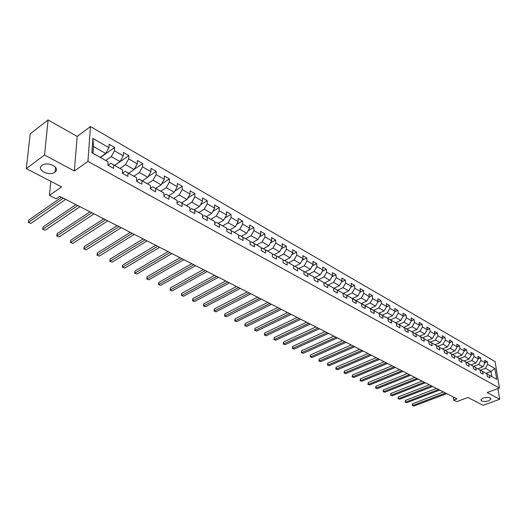 <?xml version="1.0" encoding="UTF-8"?>
<svg xmlns="http://www.w3.org/2000/svg" width="526" height="526" viewBox="0 0 526 526"><rect width="100%" height="100%" fill="white"/><g stroke="black" fill="none" stroke-linecap="round" stroke-linejoin="round"><path stroke-width="0.79" d="M54.895 172.18C49.293 176.644 35.906 169.786 41.988 165.466L42.06 165.414C47.682 160.89 61.036 167.794 55.066 172.041L54.895 172.18M488.582 400.865C483.986 401.995 481.422 401.621 480.889 399.734L483.19 398.018C487.786 396.88 490.363 397.248 490.916 399.129L488.582 400.865M48.103 119.948L30.212 133.841L26.3 168.616L44.539 155.006L74.357 171.009L87.927 161.357L90.479 126.562L77.177 136.418L48.103 119.948L44.539 155.006M87.927 161.357L499.483 388.017L495.058 361.572L90.479 126.562M499.483 388.017L487.181 392.567L499.7 399.287L497.925 388.596M499.7 399.287L483.059 405.309L467.956 397.485L456.759 401.64L453.695 400.089L456.976 398.866L59.721 196.369L56.183 198.835L49.47 195.435L61.581 186.894L26.3 168.616M100.229 157.333L105.7 153.46L93.45 146.53L92.971 153.27L108.08 161.791L107.869 165.23L113.498 168.366L113.688 164.934L122.558 169.898L122.38 173.31L127.871 176.368L128.035 172.962L136.688 177.808L136.543 181.194L141.902 184.179L142.027 180.799L150.475 185.527L150.37 188.893L155.597 191.806L155.696 188.446L163.941 193.062L163.862 196.408L168.971 199.249L169.037 195.915L177.098 200.426L177.045 203.746L182.035 206.521L182.075 203.214L189.945 207.619L189.919 210.913L194.798 213.628L194.811 210.341L202.503 214.647L202.503 217.922L207.27 220.572L207.257 217.31L214.779 221.518L214.805 224.766L219.46 227.357L219.421 224.115L226.778 228.231L226.824 231.46L231.381 233.998L231.322 230.776L238.515 234.806L238.587 238.008L243.038 240.487L242.959 237.292L249.995 241.23L250.087 244.412L254.446 246.839L254.341 243.663L261.225 247.516L261.343 250.678L265.604 253.052L265.479 249.903L272.218 253.67L272.356 256.806L276.525 259.134L276.387 256.004L282.981 259.693L283.133 262.809L287.222 265.084L287.058 261.974L293.515 265.591L293.686 268.687L297.69 270.916L297.512 267.826L303.837 271.37L304.021 274.44L307.94 276.623L307.749 273.559L313.943 277.024L314.147 280.075L317.987 282.212L317.776 279.175L323.845 282.567L324.069 285.598L327.829 287.696L327.599 284.671L333.55 288.005L333.786 291.01L337.475 293.061L337.232 290.063L343.064 293.324L343.314 296.316L346.93 298.327L346.673 295.349L352.387 298.544L352.65 301.516L356.194 303.489L355.924 300.524L361.533 303.666L361.809 306.612L365.287 308.545L365.005 305.606L370.501 308.683L370.791 311.616L374.196 313.509L373.901 310.59L379.299 313.608L379.601 316.52L382.941 318.381L382.632 315.475L387.925 318.44L388.241 321.327L391.522 323.155L391.199 320.275L396.394 323.181L396.722 326.048L399.938 327.843L399.609 324.976L404.704 327.829L405.04 330.683L408.202 332.445L407.86 329.598L412.864 332.399L413.212 335.233L416.316 336.956L415.961 334.135L420.872 336.883L421.234 339.697L424.278 341.394L423.917 338.586L428.743 341.282L429.104 344.083L432.096 345.746L431.728 342.959L436.462 345.608L436.836 348.383L439.775 350.02L439.401 347.252L444.049 349.856L444.437 352.617L447.324 354.222L446.936 351.467L451.505 354.024L451.9 356.773L454.734 358.351L454.339 355.615L458.83 358.127L459.231 360.849L462.019 362.401L461.611 359.685L466.029 362.158L466.437 364.866L469.172 366.385L468.765 363.69L473.104 366.116L473.518 368.805L476.208 370.304L475.793 367.621L480.054 370.008L480.481 372.684L483.124 374.157L482.697 371.488L486.892 373.835L487.326 376.491L489.923 377.944L489.496 375.288L496.768 379.364L494.953 368.483L491.008 371.415L485.439 368.266L480.455 370.186M108.08 161.791L91.886 152.731L92.905 138.456L108.935 147.628L109.138 144.269L114.681 147.458L100.492 157.478M494.953 368.483L487.707 364.34L487.286 361.73L484.696 360.238L485.123 362.855L480.942 360.468L480.527 357.844L477.897 356.326L478.312 358.962L474.064 356.529L473.65 353.886L470.98 352.348L471.388 354.997L467.068 352.525L466.661 349.869L463.939 348.304L464.34 350.967L459.948 348.455L459.546 345.779L456.785 344.188L457.173 346.871L452.702 344.313L452.314 341.617L449.5 340L449.888 342.696L445.331 340.092L444.95 337.383L442.09 335.739L442.465 338.455L437.836 335.805L437.461 333.076L434.542 331.4L434.917 334.135L430.202 331.433L429.834 328.691L426.869 326.981L427.224 329.736L422.431 326.988L422.076 324.226L419.051 322.491L419.4 325.259L414.514 322.458L414.166 319.683L411.089 317.914L411.431 320.696L406.453 317.849L406.118 315.054L402.982 313.253L403.317 316.054L398.248 313.154L397.926 310.34L394.73 308.506L395.052 311.326L389.884 308.368L389.569 305.534L386.321 303.666L386.63 306.507L381.363 303.495L381.061 300.642L377.747 298.735L378.043 301.595L372.684 298.531L372.395 295.658L369.015 293.712L369.298 296.592L363.834 293.469L363.558 290.576L360.113 288.596L360.382 291.489L354.813 288.307L354.55 285.394L351.039 283.376L351.296 286.295L345.615 283.041L345.365 280.115L341.782 278.057L342.031 280.989L336.232 277.675L335.996 274.73L332.347 272.626L332.577 275.585L326.666 272.198L326.442 269.233L322.721 267.09L322.938 270.068L316.902 266.616L316.698 263.631L312.898 261.442L313.095 264.44L306.941 260.916L306.75 257.911L302.871 255.682L303.055 258.693L296.776 255.103L296.605 252.072L292.64 249.797L292.811 252.828L286.4 249.16L286.243 246.115L282.199 243.788L282.35 246.845L275.802 243.097L275.663 240.034L271.534 237.66L271.666 240.73L264.979 236.91L264.861 233.82L260.64 231.394L260.751 234.491L253.92 230.579L253.821 227.469L249.515 224.996L249.607 228.113L242.624 224.115L242.545 220.986L238.146 218.454L238.212 221.597L231.078 217.514L231.026 214.358L226.522 211.774L226.575 214.937L219.276 210.762L219.243 207.586L214.641 204.943L214.667 208.125L207.211 203.858L207.198 200.662L202.497 197.954L202.497 201.162L194.87 196.796L194.883 193.575L190.07 190.813L190.05 194.035L182.246 189.57L182.285 186.329L177.361 183.502L177.308 186.75L169.326 182.18L169.392 178.919L164.355 176.019L164.276 179.294L156.097 174.612L156.196 171.331L151.034 168.366L150.929 171.66L142.559 166.867L142.684 163.56L137.404 160.522L137.266 163.842L128.692 158.937L128.85 155.604L123.439 152.494L123.275 155.834L114.49 150.811L114.681 147.458M122.558 169.898L110.874 163.29L107.994 165.302M105.785 160.456L111.269 156.61L120.073 161.594L114.596 165.374M110.874 163.29L113.688 164.934M114.49 150.811L111.269 156.61M123.275 155.834L120.073 161.594M136.688 177.808L125.181 171.298L122.387 173.199M120.027 168.419L125.51 164.664L134.104 169.53L128.627 173.225M125.181 171.298L128.035 172.962M128.692 158.937L125.51 164.664M137.266 163.842L134.104 169.53M150.475 185.527L139.147 179.116L136.563 180.839M133.926 176.203L139.41 172.528L147.799 177.275L142.322 180.898M139.147 179.116L142.027 180.799M142.559 166.867L139.41 172.528M150.929 171.66L147.799 177.275M163.941 193.062L152.777 186.75L150.39 188.301M147.504 183.798L152.981 180.208L161.173 184.843L155.703 188.387M152.777 186.75L155.696 188.446M156.097 174.612L152.981 180.208M164.276 179.294L161.173 184.843M177.098 200.426L166.091 194.206L163.882 195.606M160.765 191.221L166.236 187.703L174.244 192.233L168.774 195.705M166.091 194.206L169.037 195.915M169.326 182.18L166.236 187.703M177.308 186.75L174.244 192.233M189.945 207.619L179.096 201.484L177.058 202.753M173.718 198.473L179.188 195.034L187.013 199.459L181.549 202.852M179.096 201.484L182.075 203.214M182.246 189.57L179.188 195.034M190.05 194.035L187.013 199.459M202.503 214.647L191.806 208.598L189.932 209.749M186.382 205.561L191.845 202.194L199.492 206.514L194.035 209.848M191.806 208.598L194.811 210.341M194.87 196.796L191.845 202.194M202.497 201.162L199.492 206.514M214.779 221.518L204.233 215.555L202.503 216.587M198.762 212.491L204.22 209.19L211.695 213.418L206.245 216.679M204.233 215.555L207.257 217.31M207.211 203.858L204.22 209.19M214.667 208.125L211.695 213.418M226.778 228.231L216.377 222.353L214.792 223.287M210.867 219.27L216.317 216.035L223.629 220.17L218.185 223.366M216.377 222.353L219.421 224.115M219.276 210.762L216.317 216.035M226.575 214.937L223.629 220.17M238.515 234.806L228.251 229.001L226.805 229.836M222.708 225.897L228.153 222.728L235.3 226.772L229.862 229.901M228.251 229.001L231.322 230.776M231.078 217.514L228.153 222.728M238.212 221.597L235.3 226.772M249.995 241.23L239.869 235.503L238.548 236.253M234.287 232.38L239.725 229.27L246.72 233.228L241.296 236.299M239.869 235.503L242.959 237.292M242.624 224.115L239.725 229.27M249.607 228.113L246.72 233.228M261.225 247.516L251.237 241.868L250.034 242.539M245.622 238.725L251.047 235.681L257.898 239.554L252.48 242.565M251.237 241.868L254.341 243.663M253.92 230.579L251.047 235.681M260.751 234.491L257.898 239.554M272.218 253.67L262.362 248.094L261.271 248.693M256.721 244.938L262.132 241.947L268.839 245.741L263.427 248.693M262.362 248.094L265.479 249.903M264.979 236.91L262.132 241.947M271.666 240.73L268.839 245.741M282.981 259.693L273.25 254.19L272.264 254.722M267.583 251.02L272.981 248.088L279.549 251.803L274.151 254.696M273.25 254.19L276.387 256.004M275.802 243.097L272.981 248.088M282.35 246.845L279.549 251.803M293.515 265.591L283.909 260.16L283.027 260.626M278.215 256.971L283.606 254.097L290.036 257.733L284.651 260.574M283.909 260.16L287.058 261.974M286.4 249.16L283.606 254.097M292.811 252.828L290.036 257.733M303.837 271.37L294.35 266.005L293.561 266.412M288.636 262.803L294.014 259.982L300.313 263.546L294.941 266.334M294.35 266.005L297.512 267.826M296.776 255.103L294.014 259.982M303.055 258.693L300.313 263.546M313.943 277.024L304.574 271.725L303.877 272.087M298.84 268.516L304.206 265.748L310.373 269.24L305.021 271.975M304.574 271.725L307.749 273.559M306.941 260.916L304.206 265.748M313.095 264.44L310.373 269.24M323.845 282.567L314.594 277.334L313.983 277.643M308.841 274.118L314.193 271.396L320.235 274.815L314.896 277.504M314.594 277.334L317.776 279.175M316.902 266.616L314.193 271.396M322.938 270.068L320.235 274.815M333.55 288.005L324.41 282.83L323.885 283.093M318.644 279.602L323.977 276.932L329.907 280.286L324.581 282.922M324.41 282.83L327.599 284.671M326.666 272.198L323.977 276.932M332.577 275.585L329.907 280.286M343.064 293.324L334.036 288.215L333.583 288.439M328.25 284.98L333.569 282.357L339.382 285.644L334.069 288.241M334.036 288.215L337.232 290.063M336.232 277.675L333.569 282.357M342.031 280.989L339.382 285.644M352.387 298.544L343.465 293.501L343.09 293.679M337.672 290.253L342.978 287.676L348.672 290.898L343.083 293.587M343.465 293.501L346.673 295.349M345.615 283.041L342.978 287.676M351.296 286.295L348.672 290.898M361.533 303.666L352.413 298.821M346.91 295.428L352.196 292.897L357.785 296.053L352.394 298.61M352.716 298.676L355.924 300.524M354.813 288.307L352.196 292.897M360.382 291.489L357.785 296.053M370.501 308.683L361.553 303.864M355.97 300.497L361.244 298.012L366.721 301.109L361.408 303.594M361.783 303.752L365.005 305.606M363.834 293.469L361.244 298.012M369.298 296.592L366.721 301.109M379.299 313.608L370.514 308.815M364.86 305.474L370.113 303.029L375.492 306.073L370.199 308.512M370.679 308.736L373.901 310.59M372.684 298.531L370.113 303.029M378.043 301.595L375.492 306.073M396.394 323.181L379.305 313.667M373.578 310.353L378.819 307.953L384.092 310.938L378.825 313.332M379.41 313.621L382.632 315.475M381.363 303.495L378.819 307.953M386.63 306.507L384.092 310.938M382.139 315.146L387.36 312.786L392.541 315.712L387.287 318.072M387.971 318.414L391.199 320.275M389.884 308.368L387.36 312.786M395.052 311.326L392.541 315.712M404.704 327.829L396.328 323.142M390.542 319.847L395.743 317.526L400.825 320.4L395.591 322.721M396.38 323.122L399.609 324.976M398.248 313.154L395.743 317.526M403.317 316.054L400.825 320.4M412.864 332.399L404.579 327.757M398.787 324.47L403.975 322.182L408.965 325.002L403.751 327.284M404.632 327.737L407.86 329.598M406.453 317.849L403.975 322.182M411.431 320.696L408.965 325.002M420.872 336.883L412.68 332.294M406.881 329L412.055 326.751L416.954 329.526L411.759 331.761M412.732 332.274L415.961 334.135M414.514 322.458L412.055 326.751M419.4 325.259L416.954 329.526M428.743 341.282L420.636 336.745M414.836 333.451L419.985 331.242L424.798 333.964L419.63 336.167M420.682 336.725L423.917 338.586M422.431 326.988L419.985 331.242M427.224 329.736L424.798 333.964M436.462 345.608L428.447 341.118M422.648 337.823L427.783 335.647L432.503 338.323L427.355 340.486M428.493 341.098L431.728 342.959M430.202 331.433L427.783 335.647M434.917 334.135L432.503 338.323M444.049 349.856L436.12 345.411M430.321 342.117L435.436 339.98L440.078 342.604L434.949 344.734M436.166 345.391L439.401 347.252M437.836 335.805L435.436 339.98M442.465 338.455L440.078 342.604M451.505 354.024L443.661 349.632M437.856 346.338L442.958 344.234L447.514 346.812L442.405 348.909M443.701 349.612L446.936 351.467M445.331 340.092L442.958 344.234M449.888 342.696L447.514 346.812M458.83 358.127L451.065 353.774M445.266 350.487L450.341 348.409L454.826 350.947L449.737 353.012M451.111 353.755L454.339 355.615M452.702 344.313L450.341 348.409M457.173 346.871L454.826 350.947M466.029 362.158L458.343 357.851M452.544 354.563L457.607 352.519L462.012 355.011L456.943 357.042M458.383 357.831L461.611 359.685M459.948 348.455L457.607 352.519M464.34 350.967L462.012 355.011M473.104 366.116L465.497 361.849M459.704 358.568L464.741 356.556L469.074 359.008L464.031 361.007M465.536 361.835L468.765 363.69M467.068 352.525L464.741 356.556M471.388 354.997L469.074 359.008M480.054 370.008L472.526 365.787M466.74 362.506L471.756 360.527L476.017 362.933L470.994 364.906M472.565 365.774L475.793 367.621M474.064 356.529L471.756 360.527M478.312 358.962L476.017 362.933M486.892 373.835L479.442 369.653M473.656 366.379L478.66 364.426L482.848 366.793L477.838 368.739M479.482 369.64L482.697 371.488M480.942 360.468L478.66 364.426M485.123 362.855L482.848 366.793M496.768 379.364L486.241 373.46M486.004 373.328L491.008 371.415L491.856 376.57M486.274 373.447L489.496 375.288M487.707 364.34L485.439 368.266M50.825 181.325L49.47 195.435M453.254 396.966L453.695 400.089M92.905 138.456L93.45 146.53M92.971 153.27L91.886 152.731M108.935 147.628L105.7 153.46M487.286 361.73L485.077 362.592M480.527 357.844L478.272 358.732M473.65 353.886L471.355 354.807M466.661 349.869L464.32 350.816M459.546 345.779L457.16 346.752M452.314 341.617L449.875 342.623M444.95 337.383L442.465 338.428M437.461 333.076L434.897 334.161M429.834 328.691L427.171 329.835M422.076 324.226L419.301 325.43M414.166 319.683L411.286 320.945M406.118 315.054L403.126 316.382M397.926 310.34L394.809 311.74M389.569 305.534L386.334 307.013M381.061 300.642L377.701 302.2M372.395 295.658L368.897 297.302M363.558 290.576L359.922 292.311M354.55 285.394L350.77 287.222M345.365 280.115L341.433 282.041M335.996 274.73L331.906 276.761M326.442 269.233L322.188 271.383M316.698 263.631L312.266 265.9M306.75 257.911L302.141 260.317M296.605 252.072L291.798 254.617M286.243 246.115L281.239 248.811M275.663 240.034L270.449 242.887M264.861 233.82L259.43 236.845M253.821 227.469L248.16 230.684M242.545 220.986L236.641 224.398M231.026 214.358L224.858 217.981M219.243 207.586L212.806 211.439M207.198 200.662L200.478 204.765M194.883 193.575L187.861 197.947M182.285 186.329L174.934 190.997M169.392 178.919L161.706 183.896M156.196 171.331L148.141 176.657M142.684 163.56L134.248 169.267M128.85 155.604L114.661 165.407M74.357 171.009L77.177 136.418M443.477 391.982L412.581 403.758L412.785 405.513L445.581 393.06M413.909 406.052L412.252 405.454L413.909 406.052L446.692 393.626M412.252 405.454L412.581 403.758M436.488 388.418L405.487 400.365L405.691 402.134L438.592 389.496M406.835 402.679L405.158 402.074L406.835 402.679L439.723 390.068M405.158 402.074L405.487 400.365M429.38 384.795L398.287 396.92L398.478 398.695L431.491 385.874M399.642 399.247L397.958 398.642L399.642 399.247L432.635 386.459M397.958 398.642L398.287 396.92M422.154 381.113L390.963 393.415L391.153 395.204L424.265 382.192M392.33 395.769L390.634 395.157L392.33 395.769L425.435 382.783M390.634 395.157L390.963 393.415M414.81 377.372L383.52 389.851L383.704 391.653L416.921 378.45M384.9 392.225L383.184 391.614L384.9 392.225L418.104 379.049M383.184 391.614L383.52 389.851M407.341 373.565L375.952 386.229L376.129 388.043L409.452 374.637M377.352 388.629L375.617 388.004L377.352 388.629L410.655 375.255M375.617 388.004L375.952 386.229M399.74 369.686L368.253 382.553L368.424 384.375L401.851 370.764M369.666 384.966L367.924 384.342L369.666 384.966L403.08 371.389M367.924 384.342L368.253 382.553M392.008 365.748L360.428 378.805L360.593 380.64L394.119 366.826M361.862 381.245L360.1 380.614L361.862 381.245L395.368 367.464M360.1 380.614L360.428 378.805M384.144 361.737L352.473 374.999L352.63 376.846L386.255 362.815M353.913 377.458L352.137 376.82L353.913 377.458L387.524 363.459M352.137 376.82L352.473 374.999M376.136 357.66L344.372 371.126L344.523 372.98L378.247 358.732M345.832 373.605L344.043 372.967L345.832 373.605L379.542 359.389M344.043 372.967L344.372 371.126M367.99 353.505L336.14 367.181L336.278 369.055L370.1 354.577M337.613 369.686L335.805 369.042L337.613 369.686L371.415 355.247M335.805 369.042L336.14 367.181M359.699 349.277L327.757 363.177L327.895 365.057L361.803 350.349M329.25 365.702L327.422 365.051L329.25 365.702L363.144 351.033M327.422 365.051L327.757 363.177M351.25 344.971L319.229 359.094L319.354 360.987L353.354 346.049M320.735 361.645L318.894 360.987L320.735 361.645L354.721 346.739M318.894 360.987L319.229 359.094M342.656 340.592L310.544 354.938L310.669 356.845L344.754 341.663M312.069 357.516L310.215 356.852L312.069 357.516L346.141 342.367M310.215 356.852L310.544 354.938M333.898 336.127L301.707 350.71L301.819 352.63L335.996 337.199M303.246 353.314L301.372 352.637L303.246 353.314L337.409 337.916M301.372 352.637L301.707 350.71M324.976 331.577L292.712 346.404L292.811 348.337L327.073 332.649M294.264 349.034L292.377 348.35L294.264 349.034L328.513 333.385M292.377 348.35L292.712 346.404M315.889 326.948L283.547 342.018L283.639 343.965L317.98 328.014M285.118 344.675L283.212 343.991L285.118 344.675L319.446 328.763M283.212 343.991L283.547 342.018M306.632 322.228L274.217 337.554L274.296 339.513L308.716 323.293M275.808 340.237L273.875 339.54L275.808 340.237L310.215 324.055M273.875 339.54L274.217 337.554M297.19 317.415L264.709 333.011L264.782 334.977L299.274 318.48M266.314 335.713L264.368 335.016L266.314 335.713L300.8 319.256M264.368 335.016L264.709 333.011M287.571 312.516L255.018 328.375L255.084 330.361L289.648 313.568M256.649 331.104L254.683 330.4L256.649 331.104L291.2 314.364M254.683 330.4L255.018 328.375M277.767 307.513L245.149 323.648L245.201 325.647L279.832 308.571M246.799 326.409L244.814 325.699L246.799 326.409L281.417 309.38M244.814 325.699L245.149 323.648M267.767 302.417L235.089 318.835L235.129 320.847L269.825 303.469M236.753 321.623L234.754 320.906L236.753 321.623L271.442 304.291M234.754 320.906L235.089 318.835M257.562 297.216L224.832 313.93L224.858 315.955L259.62 298.262M226.522 316.744L224.497 316.021L226.522 316.744L261.271 299.103M224.497 316.021L224.832 313.93M247.161 291.91L214.378 308.926L214.391 310.965L249.206 292.956M216.081 311.773L214.043 311.037L216.081 311.773L250.889 293.817M214.043 311.037L214.378 308.926M236.542 286.499L203.713 303.824L203.713 305.876L238.58 287.538M205.442 306.697L203.378 305.961L205.442 306.697L240.297 288.412M203.378 305.961L203.713 303.824M225.707 280.976L192.838 298.623L192.825 300.688L227.732 282.015M194.587 301.529L192.503 300.78L194.587 301.529L229.487 282.903M192.503 300.78L192.838 298.623M214.647 275.341L181.74 293.311L181.713 295.395L216.666 276.367M183.508 296.25L181.404 295.494L183.508 296.25L218.454 277.281M181.404 295.494L181.74 293.311M203.358 269.588L170.417 287.893L170.378 289.99L205.364 270.607M172.212 290.865L170.082 290.102L172.212 290.865L207.191 271.541M170.082 290.102L170.417 287.893M191.826 263.71L158.865 282.363L158.806 284.474L193.818 264.723M160.68 285.368L158.53 284.592L160.68 285.368L195.685 265.676M158.53 284.592L158.865 282.363M180.05 257.707L147.063 276.722L146.997 278.846L182.029 258.713M148.904 279.76L146.734 278.977L148.904 279.76L183.936 259.686M146.734 278.977L147.063 276.722M168.018 251.573L135.024 270.962L134.932 273.099L169.983 252.572M136.885 274.026L134.689 273.237L136.885 274.026L171.93 253.565M134.689 273.237L135.024 270.962M155.722 245.307L122.722 265.071L122.617 267.228L157.668 246.299M124.609 268.181L122.617 267.228L124.609 268.181L159.661 247.312M122.387 267.379L122.722 265.071M143.157 238.903L110.158 259.062L110.033 261.231L145.091 239.882M112.071 262.204L110.033 261.231L112.071 262.204L147.122 240.921M109.822 261.396L110.158 259.062M130.31 232.354L97.317 252.921L97.178 255.103L132.223 233.327M99.256 256.096L97.178 255.103L99.256 256.096L134.301 234.386M96.988 255.281L97.317 252.921M117.173 225.654L84.199 246.641L84.042 248.844L119.067 226.621M86.165 249.857L84.042 248.844L86.165 249.857L121.19 227.705M83.871 249.035L84.199 246.641M103.734 218.803L70.786 240.224L70.609 242.447L105.601 219.756M72.779 243.479L70.609 242.447L72.779 243.479L107.784 220.867M70.458 242.644L70.786 240.224M89.985 211.794L57.078 233.669L56.874 235.898L91.833 212.734M59.096 236.956L56.874 235.898L59.096 236.956L94.062 213.872M56.749 236.115L57.078 233.669M75.915 204.621L43.053 226.956L42.83 229.204L77.736 205.554M45.104 230.289L42.83 229.204L45.104 230.289L80.018 206.711M42.724 229.435L43.053 226.956M61.509 197.276L28.706 220.092L28.463 222.36L63.304 198.197M30.784 223.465L28.463 222.36L30.784 223.465L65.638 199.387M28.384 222.603L28.706 220.092M490.916 399.129L490.791 398.392M55.066 172.041L55.526 167.202"/></g></svg>
